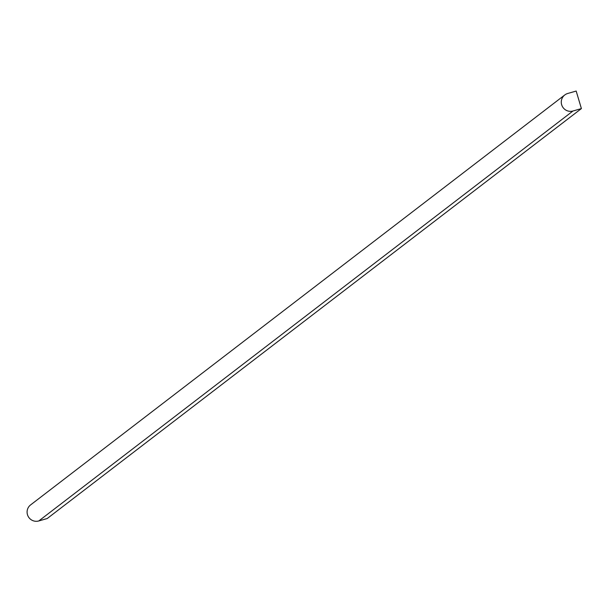 <?xml version="1.0" encoding="UTF-8"?>
<svg xmlns="http://www.w3.org/2000/svg" width="612" height="612" viewBox="0 0 612 612"><rect width="100%" height="100%" fill="white"/><g stroke="black" fill="none" stroke-linecap="round" stroke-linejoin="round"><path stroke-width="0.92" d="M581.4 108.584L576.175 91.05L567.737 93.475A9.165 9.035 52.5 0 0 562.283 106.312A9.165 9.035 52.5 0 0 572.962 111.009L581.4 108.584L47.231 518.525L38.793 520.95A9.165 9.035 52.5 0 1 30.6 504.908L564.769 94.967M572.962 111.009L38.793 520.95"/></g></svg>
